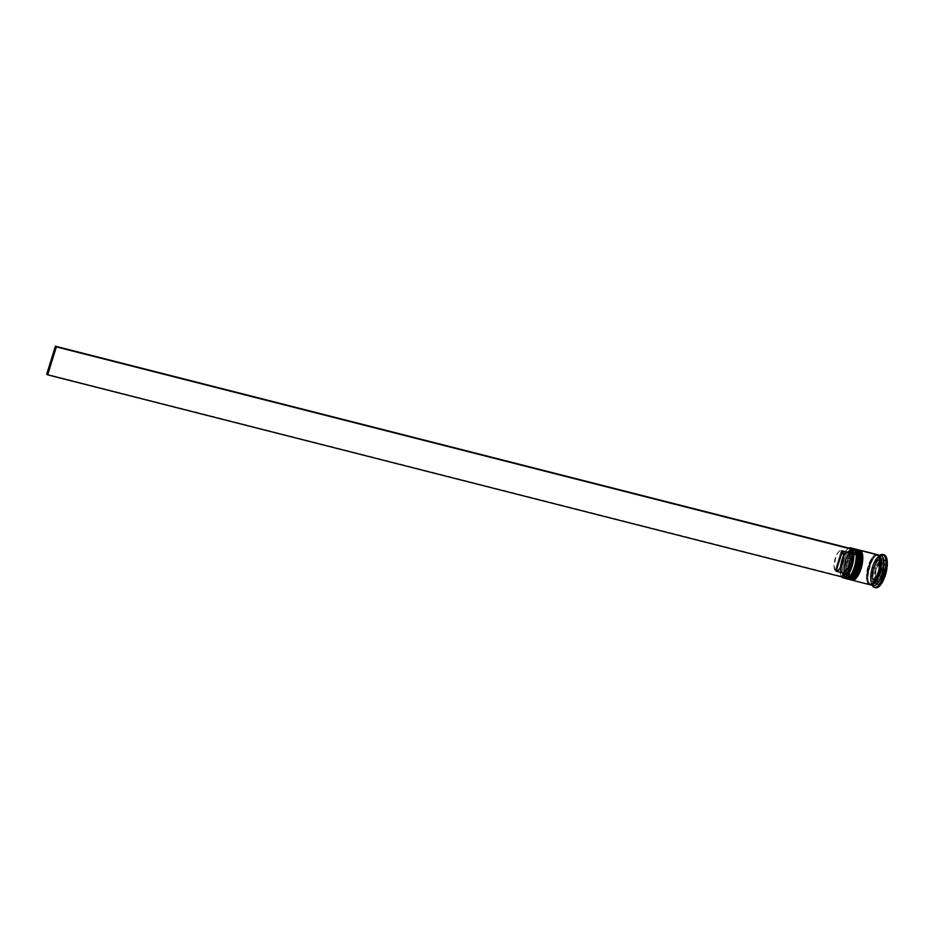 <?xml version="1.0" encoding="UTF-8"?>
<svg xmlns="http://www.w3.org/2000/svg" width="934" height="934" viewBox="0 0 934 934"><rect width="100%" height="100%" fill="white"/><g stroke="black" fill="none" stroke-linecap="round" stroke-linejoin="round"><path stroke-width="0.7" stroke-dasharray="4.67 3.5" d="M855.03 548.958A15.493 5.826 -75.7 0 0 845.842 561.497A15.493 5.826 -75.7 0 0 846.648 578.648A15.493 5.826 -75.7 0 0 847.395 578.998M849.228 577.049L846.858 577.924L844.348 575.216L843.729 571.141L844.628 563.155L846.309 557.761L849.823 551.585L852.31 549.659L856.315 550.348A14.617 5.499 -75.7 0 0 847.231 560.867A14.617 5.499 -75.7 0 0 847.698 578.018A14.617 5.499 -75.7 0 0 848.411 578.344A14.617 5.499 -75.7 0 0 857.073 566.518A14.617 5.499 -75.7 0 0 856.315 550.348L857.821 552.659L856.315 550.348L854.166 550.126L850.43 553.734L847.231 560.867L845.947 566.413L845.772 573.838L847.698 578.018L851.072 577.527L853.583 574.62M854.773 572.53L855.848 570.125M857.529 564.731L858.066 561.941M854.388 548.83A15.493 5.826 -75.7 0 0 845.445 561.918A15.493 5.826 -75.7 0 0 846.379 578.578A15.493 5.826 104.3 0 1 845.574 561.427A15.493 5.826 104.3 0 1 854.773 548.888L850.524 550.593C847.371 554.621 845.445 558.567 844.745 562.42C843.168 571.9 843.635 577.259 846.134 578.473L847.126 578.928M853.174 548.48A15.493 5.826 -75.7 0 0 843.986 561.019A15.493 5.826 -75.7 0 0 844.791 578.181L842.398 577.574L844.791 578.181L845.842 577.539A14.617 5.499 104.3 0 1 845.375 560.388A14.617 5.499 104.3 0 1 854.458 549.869L855.964 552.192M846.648 578.648A15.493 5.826 104.3 0 1 845.702 561.988A15.493 5.826 104.3 0 1 854.657 548.9M859.011 549.974A15.493 5.826 -75.7 0 0 849.823 562.501A15.493 5.826 -75.7 0 0 850.617 579.664A15.493 5.826 -75.7 0 0 851.364 580.002M853.197 578.064L849.823 578.555L848.317 576.231L847.768 569.647L848.609 564.171L851.364 556.36L853.804 552.589L856.28 550.675L860.296 551.352A14.617 5.499 -75.7 0 0 851.213 561.883A14.617 5.499 -75.7 0 0 851.68 579.022A14.617 5.499 -75.7 0 0 852.38 579.349A14.617 5.499 -75.7 0 0 861.043 567.533A14.617 5.499 -75.7 0 0 860.296 551.352L861.79 553.675L860.296 551.352L858.136 551.142L855.649 553.068L853.221 556.839L850.465 564.638L849.625 570.125L850.173 576.698L851.68 579.022L853.828 579.243L857.564 575.636M858.743 573.546L859.829 571.141M861.51 565.735L862.047 562.957M858.369 549.834A15.493 5.826 -75.7 0 0 849.415 562.933A15.493 5.826 -75.7 0 0 850.349 579.594A15.493 5.826 104.3 0 1 849.555 562.443A15.493 5.826 104.3 0 1 858.743 549.904L854.493 551.597C851.341 555.637 849.415 559.571 848.714 563.436C847.15 572.916 847.617 578.263 850.115 579.477L851.107 579.944M848.878 579.267A15.493 5.826 104.3 0 1 848.761 579.185L849.823 578.555A14.617 5.499 104.3 0 1 849.356 561.404A14.617 5.499 104.3 0 1 858.439 550.885L859.934 553.208M850.617 579.664A15.493 5.826 104.3 0 1 849.683 562.992A15.493 5.826 104.3 0 1 858.626 549.904M870.079 584.661A15.493 5.826 104.3 0 1 869.963 584.579L868.375 582.127L867.721 577.796L869.472 566.401L867.791 577.726L868.433 582.01L870.009 584.439A15.353 5.779 104.3 0 1 869.519 566.424A15.353 5.779 104.3 0 1 879.069 555.38M877.119 555.52A14.617 5.499 -75.7 0 0 868.69 567.86A14.617 5.499 -75.7 0 0 869.566 583.575A14.617 5.499 104.3 0 1 868.69 567.86A14.617 5.499 104.3 0 1 877.119 555.52M855.602 551.317A14.617 5.499 -75.7 0 0 854.458 549.869L853.933 548.83L854.458 549.869A14.617 5.499 104.3 0 1 855.369 550.873M848.597 577.469A14.617 5.499 104.3 0 1 846.554 577.866A14.617 5.499 104.3 0 1 845.842 577.539A14.617 5.499 -75.7 0 0 849.029 577.2M859.584 552.333A14.617 5.499 -75.7 0 0 858.439 550.885L857.902 549.846L858.439 550.885A14.617 5.499 104.3 0 1 859.338 551.889M852.579 578.485A14.617 5.499 104.3 0 1 850.524 578.882A14.617 5.499 104.3 0 1 849.823 578.555A14.617 5.499 -75.7 0 0 852.999 578.204M881.007 555.567A15.493 5.826 -75.7 0 0 879.443 555.695A15.493 5.826 -75.7 0 0 871.539 569.145A15.493 5.826 -75.7 0 0 872.052 584.742A15.493 5.826 -75.7 0 0 872.613 585.256L869.963 584.579L872.613 585.256A15.493 5.826 -75.7 0 0 873.372 585.606M845.842 577.539A14.617 5.499 104.3 0 1 844.208 574.76A14.617 5.499 -75.7 0 0 845.842 577.539L847.698 578.018L844.791 578.181A15.493 5.826 -75.7 0 0 845.539 578.52M856.315 550.348A14.617 5.499 -75.7 0 0 855.614 550.021A14.617 5.499 -75.7 0 0 846.94 561.836A14.617 5.499 -75.7 0 0 847.698 578.018L845.772 573.838L846.484 563.634L850.43 553.734L854.166 550.126L856.315 550.348L854.458 549.869A14.617 5.499 -75.7 0 0 846.449 557.411A14.617 5.499 -75.7 0 0 844.208 574.76A14.617 5.499 104.3 0 1 846.087 558.322A14.617 5.499 104.3 0 1 853.758 549.542A14.617 5.499 104.3 0 1 854.458 549.869M847.827 579.068A15.493 5.826 104.3 0 1 847.442 578.846L848.761 579.185A15.493 5.826 -75.7 0 0 849.508 579.535M860.296 551.352A14.617 5.499 -75.7 0 0 859.584 551.025A14.617 5.499 -75.7 0 0 850.921 562.852A14.617 5.499 -75.7 0 0 851.68 579.022L849.753 574.854L850.465 564.638L853.221 556.839L855.649 553.068L858.136 551.142L860.296 551.352L858.439 550.885A14.617 5.499 -75.7 0 0 849.356 561.404A14.617 5.499 -75.7 0 0 849.823 578.555L852.684 579.407L855.054 578.531M851.808 580.084A15.493 5.826 104.3 0 1 851.411 579.862L868.643 584.24A15.493 5.826 -75.7 0 0 869.391 584.591M876.01 587.766L874.831 587.334A16.975 6.386 -75.7 0 0 875.66 587.708M877.738 555.041A15.353 5.779 -75.7 0 0 868.2 566.097A15.353 5.779 -75.7 0 0 868.69 584.112A15.353 5.779 -75.7 0 0 878.229 573.056A15.353 5.779 -75.7 0 0 877.738 555.041L879.314 557.481L879.956 561.754L878.229 573.056L873.559 582.314L869.752 584.509L867.791 583.143L866.659 579.722L867.406 568.993L871.562 558.602L874.189 555.555L877.738 555.041M881.276 561.112L880.458 560.108L878.217 560.248L881.824 562.758L884.475 563.424L881.824 562.77L880.809 573.079L881.953 567.522L881.824 562.77L880.809 573.079L883.459 573.756L884.475 563.447L881.241 561.182L876.232 568.736L875.205 579.068L878.812 581.59L883.447 573.78L881.334 578.671L878.824 581.59A11.068 4.168 -75.7 0 0 883.447 573.78L880.797 573.102A11.068 4.168 104.3 0 1 876.174 580.913L878.684 577.994L880.797 573.102L876.174 580.913L878.824 581.59L876.162 580.925L872.554 578.415L875.205 579.092A11.068 4.168 -75.7 0 0 876.571 581.742L873.92 581.065A11.068 4.168 104.3 0 1 872.554 578.415L873.92 581.065L876.571 581.742A11.068 4.168 -75.7 0 0 877.108 581.987A11.068 4.168 -75.7 0 0 878.812 581.59L876.162 580.925A11.068 4.168 104.3 0 1 874.457 581.31A11.068 4.168 104.3 0 1 873.92 581.065L876.162 580.925L872.554 578.415L875.205 579.092L872.554 578.391A11.068 4.168 104.3 0 1 873.57 568.094L876.22 568.759L873.57 568.059A11.068 4.168 104.3 0 1 878.205 560.26L880.855 560.937L878.217 560.248A11.068 4.168 104.3 0 1 879.921 559.851A11.068 4.168 104.3 0 1 881.229 561.019A11.068 4.168 104.3 0 1 881.824 562.758L884.475 563.424L881.824 562.77A11.068 4.168 104.3 0 1 880.809 573.079L883.459 573.756A11.068 4.168 -75.7 0 0 884.475 563.447A11.068 4.168 -75.7 0 0 882.572 560.528A11.068 4.168 -75.7 0 0 880.867 560.925A11.068 4.168 -75.7 0 0 876.232 568.736A11.068 4.168 -75.7 0 0 875.205 579.068L875.076 574.328L876.22 568.759L878.334 563.844L880.855 560.937L883.109 560.774L884.475 563.424L884.603 568.187L883.459 573.756L884.475 563.447L880.867 560.925L876.232 568.736L875.205 579.068L878.812 581.59L876.571 581.742L875.205 579.092L872.554 578.391L873.57 568.094L872.426 573.651L872.554 578.391L873.57 568.094L876.22 568.759L873.57 568.059L878.205 560.26L874.539 565.444L873.57 568.059L878.205 560.26L880.855 560.937L878.217 560.248L881.824 562.758L881.229 561.019M850.138 548.036L847.675 548.947L845.072 551.971L840.962 562.256L840.215 572.881L842.223 577.224M842.842 577.142L841.873 576.465L842.643 574.013L841.394 570.242L842.118 562.186L846.111 553.056L848.049 551.27L849.812 550.978L850.582 548.527L849.812 550.978A12.247 4.612 -75.7 0 0 847.652 551.515A12.247 4.612 -75.7 0 0 842.234 561.696A12.247 4.612 -75.7 0 0 842.129 573.219A12.247 4.612 -75.7 0 0 842.643 574.013L841.756 572.262A10.776 4.051 104.3 0 1 841.359 571.631A10.776 4.051 104.3 0 1 841.452 561.497A10.776 4.051 104.3 0 1 846.216 552.543A10.776 4.051 104.3 0 1 848.049 552.052L849.812 550.978L848.049 552.052A10.776 4.051 -75.7 0 0 848.037 552.052A10.776 4.051 -75.7 0 0 841.861 560.061A10.776 4.051 -75.7 0 0 841.756 572.262L835.124 570.581A10.776 4.051 104.3 0 1 835.229 558.38A10.776 4.051 104.3 0 1 841.417 550.371L848.049 552.052L841.417 550.371L835.124 570.581L834.015 565.665L836.572 554.936L839.036 551.317L841.417 550.371L835.124 570.581L841.756 572.262L842.643 574.013L841.873 576.465L46.7 374.172L842.842 577.142M884.019 554.808A16.975 6.386 -75.7 0 0 880.061 556.512A16.975 6.386 -75.7 0 0 872.998 584.322A16.975 6.386 -75.7 0 0 874.831 587.334L873.092 584.637L872.379 579.897L874.294 567.405L879.454 557.178L882.338 554.936L884.848 555.193M884.568 574.538L885.911 561.019L881.171 557.738L875.111 567.977L873.769 581.497L878.509 584.777L884.568 574.538L885.911 561.019L883.26 560.353L881.918 573.873L884.568 574.538L881.918 573.873L875.859 584.1L871.118 580.82L872.449 567.3L878.52 557.061L883.26 560.353L885.911 561.019L881.171 557.738L878.52 557.061L881.171 557.738L875.111 567.977L872.449 567.3L875.111 567.977L873.769 581.497L871.118 580.82L873.769 581.497L878.509 584.777L875.859 584.1L878.509 584.777L884.568 574.538M872.169 585.303A16.975 6.386 104.3 0 1 872.321 569.343A16.975 6.386 104.3 0 1 879.816 555.263A16.975 6.386 -75.7 0 0 872.321 569.343A16.975 6.386 -75.7 0 0 872.181 585.314L871.399 583.727A15.493 5.826 104.3 0 1 871.539 569.145A15.493 5.826 104.3 0 1 878.38 556.279A15.493 5.826 104.3 0 1 879.443 555.695A15.493 5.826 104.3 0 1 880.19 555.508M871.048 584.988L869.963 584.579A15.493 5.826 104.3 0 1 868.935 568.304A15.493 5.826 104.3 0 1 877.668 554.831M877.995 554.983L875.52 555.893L872.881 558.941L869.519 566.424L872.87 558.836L875.52 555.753L878.03 554.831M870.009 584.439L871.072 584.847M877.785 554.901L875.497 554.668L872.858 556.711L868.153 566.062L866.402 577.469L867.744 583.283L869.717 584.649M877.038 554.551A15.493 5.826 -75.7 0 0 867.838 567.09A15.493 5.826 -75.7 0 0 868.643 584.24L851.411 579.862A15.493 5.826 104.3 0 1 850.617 562.712A15.493 5.826 104.3 0 1 859.805 550.173M852.485 580.271L850.512 578.893L849.368 575.437L850.127 564.603L854.318 554.119L856.968 551.037L859.478 550.114M862.351 560.26L862.222 555.532M851.68 579.022L849.823 578.555A14.617 5.499 104.3 0 1 849.064 562.373A14.617 5.499 104.3 0 1 857.727 550.558A14.617 5.499 104.3 0 1 858.439 550.885M857.155 549.496A15.493 5.826 -75.7 0 0 847.967 562.034A15.493 5.826 -75.7 0 0 848.761 579.185L847.442 578.846A15.493 5.826 104.3 0 1 846.636 561.696A15.493 5.826 104.3 0 1 855.824 549.157M848.516 579.255L846.543 577.889L845.398 574.422L846.146 563.599L850.337 553.103L852.999 550.021L855.497 549.099M847.698 578.018L851.072 577.527M858.369 559.244L858.241 554.516M841.662 576.838A15.493 5.826 104.3 0 1 841.324 561.462A15.493 5.826 104.3 0 1 848.971 548.118A15.493 5.826 -75.7 0 0 848.165 548.585A15.493 5.826 -75.7 0 0 841.324 561.462A15.493 5.826 -75.7 0 0 841.184 576.044A15.493 5.826 -75.7 0 0 841.662 576.838M872.613 585.256A15.493 5.826 104.3 0 1 872.052 584.742A15.493 5.826 104.3 0 1 871.399 583.727M849.823 578.555L848.761 579.185A15.493 5.826 104.3 0 1 847.722 562.91A15.493 5.826 104.3 0 1 856.466 549.437M844.791 578.181A15.493 5.826 104.3 0 1 843.706 562.07A15.493 5.826 104.3 0 1 852.357 548.433M841.814 576.885A15.201 5.721 104.3 0 1 841.032 575.718A15.201 5.721 104.3 0 1 841.16 561.416A15.201 5.721 104.3 0 1 847.885 548.795A15.201 5.721 104.3 0 1 849.123 548.153M883.26 560.353L881.918 573.873L875.859 584.1L871.118 580.82L872.449 567.3L878.52 557.061L883.26 560.353M883.447 573.78L880.797 573.102L876.174 580.913L878.824 581.59L883.447 573.78M836.105 571.246L842.713 572.927M869.764 583.668L870.278 583.902C872.905 590.381 884.907 557.201 877.983 555.812L877.481 555.578C874.866 549.064 862.841 582.221 869.764 583.668M848.411 578.344L846.554 577.866M852.38 579.349L850.524 578.882M879.921 559.851L882.572 560.528M874.457 581.31L877.108 581.987M859.584 551.025L857.727 550.558M855.614 550.021L853.758 549.542M879.828 555.251L878.38 556.279M841.359 571.631L842.129 573.219M846.216 552.543L847.652 551.515M848.037 552.052L841.417 550.371"/><path stroke-width="1.4" d="M848.597 577.469A14.617 5.499 104.3 0 0 855.486 565.058A14.617 5.499 104.3 0 0 855.369 550.873A14.617 5.499 104.3 0 1 855.544 564.813A14.617 5.499 104.3 0 1 848.819 577.34M847.512 578.987A15.493 5.826 -75.7 0 0 856.455 565.899A15.493 5.826 -75.7 0 0 855.521 549.239A15.493 5.826 104.3 0 1 856.315 566.389A15.493 5.826 104.3 0 1 847.126 578.928A15.493 5.826 104.3 0 1 846.379 578.578L846.379 578.578M847.78 578.064A14.617 5.499 -75.7 0 0 855.906 569.973A14.617 5.499 -75.7 0 0 857.797 552.601M855.778 549.309L855.778 549.309A15.493 5.826 -75.7 0 0 855.03 548.958L856.023 549.414C858.521 550.628 858.988 555.975 857.424 565.467C856.723 569.32 854.797 573.266 851.645 577.294L847.395 578.998A15.493 5.826 -75.7 0 0 856.583 566.459A15.493 5.826 -75.7 0 0 855.778 549.309A0.887 0.817 -55.2 0 1 856.034 549.426A0.887 0.817 124.8 0 0 855.778 549.309A15.493 5.826 104.3 0 1 856.723 565.969A15.493 5.826 104.3 0 1 847.768 579.057M851.072 577.527L854.773 572.53L856.782 567.487L858.369 559.244L858.241 554.516M855.03 548.958L854.773 548.888A15.493 5.826 104.3 0 1 855.521 549.239M855.311 550.78L856.513 558.777L854.925 567.02L851.726 574.141L848.002 577.761M852.579 578.485A14.617 5.499 104.3 0 0 859.455 566.074A14.617 5.499 104.3 0 0 859.338 551.889A14.617 5.499 104.3 0 1 859.514 565.829A14.617 5.499 104.3 0 1 852.789 578.344M851.481 580.002A15.493 5.826 -75.7 0 0 860.424 566.915A15.493 5.826 -75.7 0 0 859.49 550.243A15.493 5.826 104.3 0 1 860.296 567.405A15.493 5.826 104.3 0 1 851.107 579.944A15.493 5.826 104.3 0 1 850.349 579.594L850.349 579.594M851.75 579.08A14.617 5.499 -75.7 0 0 859.887 570.989A14.617 5.499 -75.7 0 0 861.767 553.617M859.759 550.313L859.759 550.313A15.493 5.826 -75.7 0 0 859.011 549.974L860.004 550.43C862.502 551.644 862.958 556.991 861.393 566.471C860.693 570.335 858.766 574.27 855.614 578.309L851.364 580.002A15.493 5.826 -75.7 0 0 860.564 567.475A15.493 5.826 -75.7 0 0 859.759 550.313A0.887 0.817 -55.2 0 1 860.016 550.43A0.887 0.817 124.8 0 0 859.759 550.313A15.493 5.826 104.3 0 1 860.693 566.985A15.493 5.826 104.3 0 1 851.75 580.072M855.054 578.531L857.564 575.636L860.763 568.502L862.351 560.26L862.222 555.532M859.011 549.974L858.743 549.904A15.493 5.826 104.3 0 1 859.49 550.243M859.292 551.796L860.494 559.781L858.906 568.035L855.707 575.157L851.971 578.765M870.009 584.439L872.274 584.672L874.889 582.653L879.548 573.394L881.287 562.093L880.634 557.82L879.069 555.38A15.353 5.779 104.3 0 1 880.225 570.966A15.353 5.779 104.3 0 1 871.877 584.789M872.391 583.47A14.617 5.499 -75.7 0 0 878.789 572.612A14.617 5.499 -75.7 0 0 879.805 558.614M843.157 577.913L845.539 578.52A15.493 5.826 -75.7 0 0 854.727 565.981A15.493 5.826 -75.7 0 0 853.933 548.83L851.189 548.433A15.201 5.721 104.3 0 1 851.68 566.273A15.201 5.721 104.3 0 1 842.223 577.224L842.398 577.574A15.493 5.826 -75.7 0 0 852.041 566.413A15.493 5.826 -75.7 0 0 851.539 548.223A15.493 5.826 104.3 0 1 852.345 565.374A15.493 5.826 104.3 0 1 843.157 577.913A15.493 5.826 104.3 0 1 842.398 577.574A15.493 5.826 104.3 0 1 841.662 576.838A15.493 5.826 -75.7 0 0 842.398 577.574L845.737 576.71L848.352 573.698L852.45 563.4L853.326 557.703L852.754 550.85L851.189 548.433L848.948 548.211M849.123 548.153A15.201 5.721 104.3 0 1 851.189 548.433L851.539 548.223A15.493 5.826 -75.7 0 0 848.971 548.118A15.493 5.826 104.3 0 1 850.792 547.873A15.493 5.826 104.3 0 1 851.539 548.223L853.933 548.83A15.493 5.826 104.3 0 1 855.147 550.359A15.493 5.826 104.3 0 1 855.007 564.942A15.493 5.826 104.3 0 1 848.165 577.807A15.493 5.826 104.3 0 1 844.791 578.181M848.165 577.807L849.029 577.2A14.617 5.499 -75.7 0 0 855.486 565.058A14.617 5.499 -75.7 0 0 855.602 551.317L855.147 550.359M856.466 549.437A15.493 5.826 104.3 0 1 857.902 549.846A15.493 5.826 -75.7 0 0 857.155 549.496L855.824 549.157A15.493 5.826 104.3 0 1 856.583 549.507L857.902 549.846L856.583 549.507A15.493 5.826 104.3 0 1 857.377 566.658A15.493 5.826 104.3 0 1 848.189 579.197L849.508 579.535A15.493 5.826 -75.7 0 0 858.708 566.996A15.493 5.826 -75.7 0 0 857.902 549.846A15.493 5.826 104.3 0 1 859.117 551.375A15.493 5.826 104.3 0 1 858.988 565.957A15.493 5.826 104.3 0 1 852.135 578.823A15.493 5.826 104.3 0 1 848.878 579.267M852.135 578.823L852.999 578.204A14.617 5.499 -75.7 0 0 859.455 566.074A14.617 5.499 -75.7 0 0 859.584 552.333L859.117 551.375M874.329 587.369L875.66 587.708A16.975 6.386 -75.7 0 0 885.724 573.978A16.975 6.386 -75.7 0 0 884.848 555.193L883.517 554.854A16.975 6.386 104.3 0 1 884.393 573.639A16.975 6.386 104.3 0 1 874.329 587.369A16.975 6.386 104.3 0 1 873.512 586.996L872.706 585.431L873.512 586.996A16.975 6.386 -75.7 0 0 884.054 574.772A16.975 6.386 -75.7 0 0 883.517 554.854L881.754 555.917A15.493 5.826 104.3 0 1 882.256 574.095A15.493 5.826 104.3 0 1 872.613 585.256M852.158 580.212L869.391 584.591A15.493 5.826 -75.7 0 0 878.579 572.052A15.493 5.826 -75.7 0 0 877.785 554.901L860.553 550.523A15.493 5.826 104.3 0 1 861.358 567.674A15.493 5.826 104.3 0 1 852.158 580.212A15.493 5.826 104.3 0 1 851.808 580.084M870.721 584.929L873.372 585.606A15.493 5.826 -75.7 0 0 882.56 573.067A15.493 5.826 -75.7 0 0 881.754 555.917L879.104 555.24A15.493 5.826 104.3 0 1 879.91 572.39A15.493 5.826 104.3 0 1 870.721 584.929A15.493 5.826 104.3 0 1 870.079 584.661M841.336 576.278L842.223 577.224A15.201 5.721 104.3 0 1 841.814 576.885M850.582 548.527L851.539 549.192L850.781 551.655L852.018 555.415L851.294 563.471L848.259 571.211L846.332 573.674L843.6 574.679L842.842 577.142L47.669 374.849L56.367 346.899L851.539 549.192L850.781 551.655L849.006 552.718A10.776 4.051 104.3 0 1 848.901 564.942A10.776 4.051 104.3 0 1 842.713 572.927L843.6 574.679A12.247 4.612 -75.7 0 0 850.711 565.607A12.247 4.612 -75.7 0 0 850.781 551.655L849.006 552.718L842.386 551.037A10.776 4.051 104.3 0 1 842.281 563.237A10.776 4.051 104.3 0 1 836.093 571.246L842.713 572.927A10.776 4.051 -75.7 0 0 842.725 572.939A10.776 4.051 -75.7 0 0 848.901 564.93A10.776 4.051 -75.7 0 0 849.006 552.718L842.386 551.037L843.495 555.952L842.281 563.249L839.327 569.355L836.093 571.246L842.386 551.037L836.093 571.246L842.725 572.939L843.6 574.679L842.842 577.142L47.669 374.849L46.7 374.172L55.41 346.234L850.582 548.527M879.127 556.979A14.617 5.499 104.3 0 1 879.606 569.32A14.617 5.499 104.3 0 1 873.979 582.115M883.669 554.749L885.829 556.244L887.3 562.618L885.385 575.111L880.225 585.338L877.341 587.579L874.831 587.334M884.848 555.193A16.975 6.386 -75.7 0 0 884.019 554.808L882.7 554.469A16.975 6.386 104.3 0 1 883.517 554.854L884.848 555.193M873.512 586.996A16.975 6.386 104.3 0 1 872.169 585.303A16.975 6.386 -75.7 0 0 873.512 586.996M877.668 554.831A15.493 5.826 104.3 0 1 878.357 554.889A15.493 5.826 104.3 0 1 879.104 555.24L881.754 555.917L883.517 554.854A16.975 6.386 -75.7 0 0 879.828 555.251A16.975 6.386 104.3 0 1 882.7 554.469M880.19 555.508A15.493 5.826 104.3 0 1 881.754 555.917A15.493 5.826 -75.7 0 0 881.007 555.567L878.357 554.889M876.828 555.006L879.104 555.24L880.704 557.703L881.287 564.685L880.4 570.499L877.47 578.776L874.889 582.769L872.251 584.812L869.963 584.579M879.069 555.38L876.804 555.146M869.717 584.649L872.228 583.727L874.889 580.644L879.069 570.16L879.828 559.326L878.684 555.87L876.711 554.492M877.785 554.901A15.493 5.826 -75.7 0 0 877.038 554.551L859.805 550.173A15.493 5.826 104.3 0 1 860.553 550.523L877.785 554.901M859.478 550.114L861.452 551.48L862.794 557.294L861.043 568.701L856.338 578.053L853.699 580.096L851.411 579.862M857.564 575.636L858.743 573.546M859.829 571.141L861.51 565.735M862.047 562.957L862.351 560.26M855.497 549.099L857.482 550.476L858.626 553.932L857.867 564.766L854.937 573.044L852.357 577.037L849.718 579.08L847.442 578.846M853.583 574.62L854.773 572.53M855.848 570.125L857.529 564.731M858.066 561.941L858.369 559.244M852.357 548.433A15.493 5.826 104.3 0 1 853.933 548.83A15.493 5.826 -75.7 0 0 853.174 548.48L850.792 547.873M56.367 346.899L47.669 374.849L46.7 374.172L55.41 346.234L56.367 346.899M846.134 578.473L847.395 578.998M853.886 548.807L854.773 548.888M850.115 579.477L851.364 580.002M857.856 549.811L858.743 549.904"/></g></svg>

